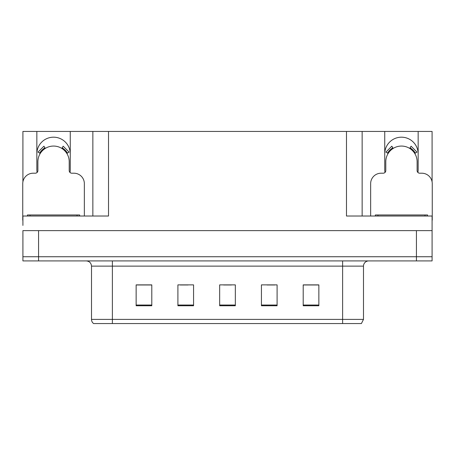 <?xml version="1.0" encoding="UTF-8"?>
<svg xmlns="http://www.w3.org/2000/svg" width="455" height="455" viewBox="0 0 455 455"><rect width="100%" height="100%" fill="white"/><g stroke="black" fill="none" stroke-linecap="round" stroke-linejoin="round"><path stroke-width="0.68" d="M417.9 172.468A16.704 16.704 0 0 0 418.156 169.55L418.156 131.444L432.091 131.444L432.091 181.846M70.002 172.468A16.704 16.704 0 0 0 70.258 169.55L70.258 131.444L92.86 131.444L92.86 216.017M36.844 153.892A16.704 16.704 0 0 1 53.553 137.182A16.704 16.704 0 0 1 70.258 153.892M92.86 131.444L346.477 131.444L346.477 216.017L432.091 216.017L432.091 230.634L22.909 230.634L22.909 256.734L38.567 256.734L22.909 256.734L22.909 260.914L38.567 260.914L38.567 256.734L416.433 256.734L38.567 256.734L38.567 230.634M22.909 225.413L22.909 216.017L108.523 216.017L108.523 131.444M37.1 172.468A16.704 16.704 0 0 1 36.844 169.55L36.844 131.444L22.909 131.444L22.909 181.846M38.567 260.914L432.091 260.914L432.091 256.734L416.433 256.734L432.091 256.734L432.091 225.413M346.477 131.444L362.14 131.444L362.14 216.017L362.14 131.444L384.742 131.444L384.742 169.55A16.704 16.704 0 0 0 384.998 172.468M418.156 131.444L384.742 131.444M36.844 131.444L70.258 131.444M418.156 153.892A16.704 16.704 0 0 0 401.447 137.182A16.704 16.704 0 0 0 384.742 153.892M363.494 319.382L361.406 323.556L342.615 323.556L342.615 319.382L363.494 319.382L363.494 266.13A5.221 5.221 0 0 1 368.715 260.914M342.615 323.556L93.593 323.556A5.221 5.221 0 0 1 91.506 319.382L91.506 266.13C91.193 262.962 89.453 261.221 86.285 260.914M318.858 305.754L318.858 284.875L303.201 284.875L303.201 305.754L318.858 305.754M277.095 305.754L277.095 284.875L261.432 284.875L261.432 305.754L277.095 305.754M151.799 305.754L151.799 284.875L136.142 284.875L136.142 305.754L151.799 305.754M193.568 305.754L193.568 284.875L177.905 284.875L177.905 305.754L193.568 305.754M235.332 305.754L235.332 284.875L219.668 284.875L219.668 305.754L235.332 305.754M91.506 319.382L112.385 319.382L112.385 323.556L105.435 323.556M303.201 284.978L318.233 284.978M310.401 284.978L303.775 284.978M180.254 284.978L188.086 284.978M151.333 284.978L144.701 284.978M136.87 284.978L151.799 284.978M267.017 284.978L274.848 284.978M223.638 284.978L231.47 284.978M84.351 216.017L84.351 183.649A10.442 10.442 0 0 0 73.909 173.207L71.822 173.207A2.611 2.611 0 0 1 69.211 170.597L69.211 161.718A15.663 15.663 0 0 0 53.553 146.061A15.663 15.663 0 0 0 37.89 161.718L37.89 170.597A2.611 2.611 0 0 1 35.28 173.207L33.192 173.207A10.442 10.442 0 0 0 22.75 183.649L22.75 220.192A10.442 10.442 0 0 1 22.909 220.192M61.8 148.41L63.177 146.192L69.08 152.095L66.862 153.471M40.239 153.471L38.021 152.095L43.925 146.192L45.301 148.41M432.091 220.192A10.442 10.442 0 0 1 432.25 220.192L432.25 183.649A10.442 10.442 0 0 0 421.808 173.207L419.72 173.207A2.611 2.611 0 0 1 417.11 170.597L417.11 161.718A15.663 15.663 0 0 0 401.447 146.061A15.663 15.663 0 0 0 385.789 161.718L385.789 170.597A2.611 2.611 0 0 1 383.178 173.207L381.091 173.207A10.442 10.442 0 0 0 370.649 183.649L370.649 216.017M409.699 148.41L411.075 146.192L416.979 152.095L414.761 153.471M388.138 153.471L385.92 152.095L391.823 146.192L393.2 148.41M27.448 216.017L27.448 214.97L79.653 214.97L79.653 216.017M375.347 216.017L375.347 214.97L427.552 214.97L427.552 216.017M416.433 230.634L416.433 260.914M342.615 260.914L342.615 266.13L91.506 266.13M363.494 266.13L342.615 266.13L342.615 319.382L112.385 319.382L112.385 260.914M235.332 305.032L219.668 305.032M193.568 305.032L177.905 305.032M151.799 305.032L136.142 305.032M277.095 305.032L261.432 305.032M318.858 305.032L303.201 305.032M67.459 153.102A16.363 16.363 0 0 0 62.17 147.812M44.931 147.812A16.363 16.363 0 0 0 39.642 153.102M67.01 153.381A15.834 15.834 0 0 0 61.891 148.262M45.21 148.262A15.834 15.834 0 0 0 40.091 153.381M415.358 153.102A16.363 16.363 0 0 0 410.069 147.812M392.83 147.812A16.363 16.363 0 0 0 387.541 153.102M414.909 153.381A15.834 15.834 0 0 0 409.79 148.262M393.109 148.262A15.834 15.834 0 0 0 387.99 153.381M30.058 214.97L30.058 216.017M77.043 214.97L77.043 216.017M377.957 214.97L377.957 216.017M424.942 214.97L424.942 216.017"/></g></svg>
